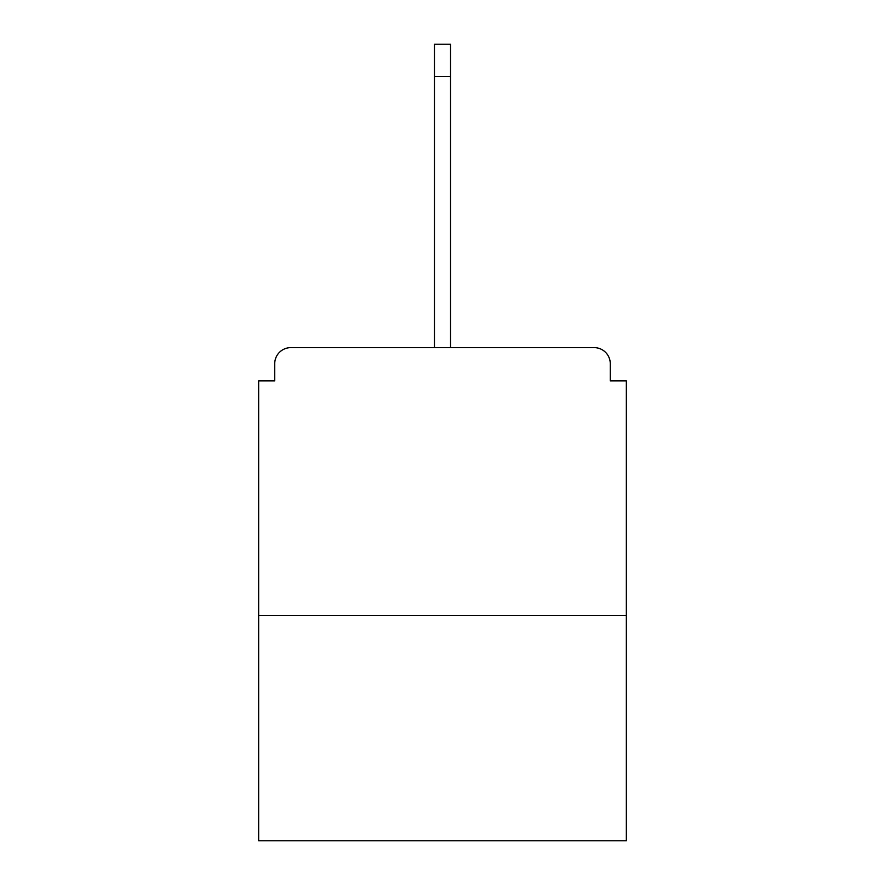 <?xml version="1.0" encoding="UTF-8"?>
<svg xmlns="http://www.w3.org/2000/svg" width="885" height="885" viewBox="0 0 885 885"><rect width="100%" height="100%" fill="white"/><g stroke="black" fill="none" stroke-linecap="round" stroke-linejoin="round"><path stroke-width="1.33" d="M610.274 380.86L610.274 363.713L610.274 380.86L626.348 380.86L626.348 840.75L258.652 840.75L258.652 380.86L274.726 380.86L274.726 363.713L274.726 380.86M626.348 615.628L258.652 615.628M610.274 363.713A16.085 16.085 0 0 0 594.189 347.628L290.811 347.628A16.085 16.085 0 0 0 274.726 363.713M594.189 347.628L526.121 347.628M358.879 347.628L290.811 347.628M434.458 76.409L434.458 44.25L450.542 44.25L450.542 76.409L434.458 76.409L434.458 347.628M450.542 76.409L450.542 347.628"/></g></svg>
